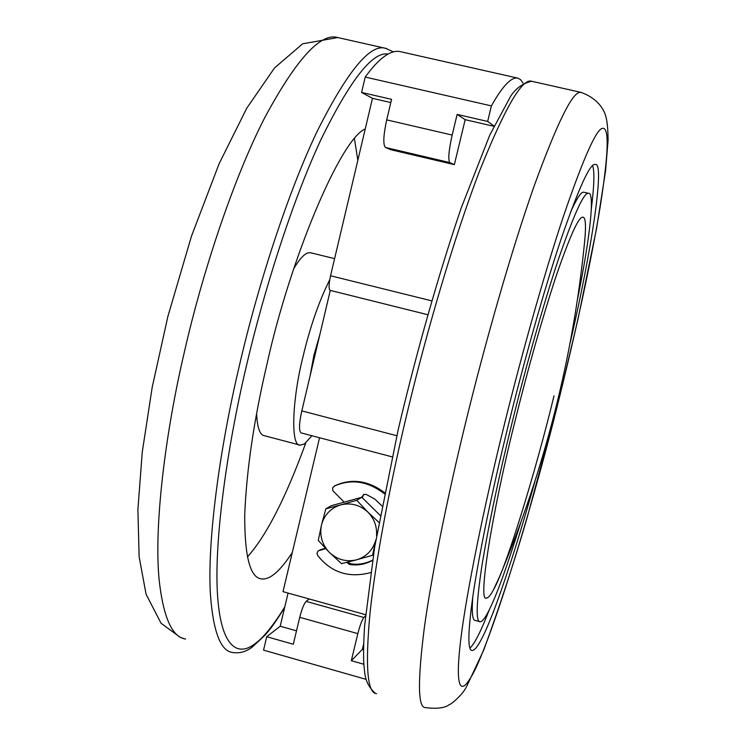 <?xml version="1.0" encoding="UTF-8"?>
<svg xmlns="http://www.w3.org/2000/svg" width="746" height="746" viewBox="0 0 746 746"><rect width="100%" height="100%" fill="white"/><g stroke="black" fill="none" stroke-linecap="round" stroke-linejoin="round"><path stroke-width="1.12" d="M310.14 375.667L313.898 355.385L319.82 334.693M293.803 268.513C299.687 258.806 304.555 253.575 308.406 252.829L310.634 252.745L334.6 258.648M311.893 435.729L304.499 443.926L300.153 445.157C290.558 446.64 291.956 400.695 302.857 357.315C309.972 327.214 318.934 301.347 329.741 279.722M300.153 445.157L264.326 435.683C259.86 435.039 257.277 427.672 256.605 413.582M354.481 138.924L357.838 160.297M292.301 552.497C286.473 561.43 281.121 568.07 276.234 572.424C270.77 577.423 265.716 579.567 261.063 578.849C250.003 577.236 244.557 555.901 244.725 514.824C246.544 469.877 254.004 419.448 267.115 363.544C290.082 259.104 340.586 138.812 365.251 128.946M305.767 442.965C285.671 498.058 266.21 536.048 247.402 556.936M520.633 522.974C507.075 566.755 496.267 596.39 488.21 611.897C484.788 618.471 482.075 621.763 480.07 621.782C475.678 621.94 476.293 603.244 481.925 565.692C488.761 524.363 498.664 477.309 511.644 424.511C524.97 370.091 543.004 305.375 558.195 259.972C573.637 215.1 583.633 192.878 588.184 193.317L588.519 193.317C594.804 192.086 590.618 235.149 577.516 299.202M570.485 212.274C576.602 198.762 580.91 192.067 583.419 192.198L584.155 192.291M480.07 621.782L475.351 620.476C472.46 620.625 471.612 612.55 472.824 596.222M553.998 395.856C536.01 470.26 506.152 568.256 493.404 589.918C490.523 595.308 488.238 597.994 486.551 597.984C477.505 604.083 491.623 514.153 514.693 422.45C527.459 370.492 541.092 322.244 555.583 277.699C569.254 237.732 578.197 217.58 582.421 217.235L582.934 217.189C585.685 217.254 586.207 225.87 584.5 243.028L584.873 239.242C573.478 356.084 544.962 468.721 499.344 577.162L493.404 589.918C490.523 595.308 488.238 597.994 486.551 597.984C477.505 604.083 491.623 514.153 514.693 422.45C527.459 370.492 541.092 322.244 555.583 277.699C569.254 237.732 578.197 217.58 582.421 217.235L582.934 217.189C585.461 217.245 586.104 224.602 584.873 239.242M535.124 480.666C515.505 551.285 493.787 615.851 482.009 638.128C477.869 646.297 474.587 650.419 472.171 650.484C467.201 650.717 467.863 629.652 474.186 587.288C481.869 540.58 493.097 487.185 507.858 427.076C523.207 364.337 544.048 289.7 561.402 238.161C578.999 187.423 590.245 162.87 595.14 164.502L595.168 164.502C604.969 160.772 592.427 247.355 570.065 343.179M489.46 609.435C484.872 621.222 480.881 630.37 477.477 636.87C474.54 642.511 472.031 646.241 469.952 648.041M592.604 165.724C594.674 171.011 594.254 185.334 591.336 208.684M378.931 522.414L367.965 512.213L356.737 500.286L340.726 504.874C350.946 502.468 360.029 504.911 367.965 512.213C374.305 518.731 377.159 526.629 376.543 535.889M340.726 504.874C330.739 508.063 324.333 514.768 321.489 524.988L318.281 540.449L329.359 552.413C322.039 544.552 319.409 535.414 321.489 524.988L325.815 508.837L340.726 504.874M356.513 559.845C346.284 562.186 337.239 559.714 329.359 552.413L341.547 563.65L356.513 559.845L372.543 555.266L375.844 539.927C372.916 550.11 366.473 556.749 356.513 559.845M384.61 492.686C368.291 480.517 351.814 478.158 335.178 485.627L332.66 487.707L332.828 490.728L344.176 502.142L361.819 497.265L363.544 494.579L366.165 494.412L374.706 498.999L382.017 505.956M362.453 497.89L362.882 496.099L361.969 496.64M363.908 494.412L362.882 496.099M347.981 562.074L350.303 563.715C357.912 565.002 365.326 563.827 372.543 560.171M325.396 548.347L320.314 549.727L317.899 551.229L317.022 553.252L317.647 555.425C331.196 572.602 348.876 578.327 370.687 572.602M325.704 548.664L318.486 550.762M346.834 562.363L349.352 564.433C357.334 565.776 365.055 564.433 372.506 560.405M384.395 493.787C367.955 481.105 351.226 478.55 334.199 486.14L334.171 486.15M356.737 500.286L361.819 497.265L380.218 515.467M325.815 508.837L331.308 505.704L344.176 502.142M373.429 554.576L372.543 555.266M385.402 147.456C382.94 144.668 383.369 135.464 386.708 119.873L452.169 135.063C448.7 150.729 447.936 159.905 449.857 162.591L385.402 147.456L390.951 149.75L454.351 164.642L449.857 162.591M299.724 617.315C301.869 609.025 304.004 603.71 306.121 601.379L363.861 617.502C361.996 619.917 359.992 625.297 357.838 633.634L299.724 617.315L293.299 644.255L266.732 636.72L280.198 626.23L296.498 630.827M392.098 456.86L301.16 432.904C298.773 431.095 298.997 423.756 301.813 410.897L330.291 290.408M330.301 290.39L330.17 290.38C328.594 289.168 328.725 284.301 330.553 275.768L372.478 98.332L361.596 92.448L391.575 99.339L386.708 119.873M363.516 649.738L362.332 649.412L363.638 644.022M363.824 664.257L351.31 660.704L357.838 633.634M362.332 649.412L351.31 660.704M365.447 616.01L363.861 617.502M288.077 593.07L280.198 626.23M319.549 437.743L283.004 591.653L309.254 598.973L306.121 601.379M454.351 164.642L465.168 119.677L457.13 114.418L487.651 121.449L491.4 105.895L365.214 77.062L361.596 92.448M465.168 119.677L493.871 126.288M494.02 125.971L487.651 121.449M452.169 135.063L457.13 114.418M372.478 98.332L390.82 102.556M309.254 598.973L365.568 614.676M266.732 636.72L263.552 650.139L365.838 679.28M523.077 83.142L520.475 79.57L517.78 78.116L399.474 51.465C390.009 50.103 378.595 58.636 365.214 77.062M517.295 78.022C510.823 77.342 502.189 86.639 491.4 105.895M252.027 647.258C245.844 651.836 239.373 653.58 232.593 652.489C220.685 651.053 213.319 632.002 210.493 595.355C206.978 542.333 219.576 449.157 239.28 366.072C257.584 286.343 288.087 191.563 317.777 130.084C347.72 70.814 370.296 43.557 385.505 48.313L386.801 48.602M185.595 639.052C172.279 637.196 163.495 617.828 159.252 580.947C153.732 527.608 164.969 434.564 184.402 351.879C202.399 272.504 233.517 178.425 264.746 117.654C296.339 59.083 320.696 32.395 337.835 37.561L339.262 37.887M284.823 606.778C273.223 625.782 262.918 638.371 253.901 644.553C236.454 657.114 220.275 645.355 217.366 592.352C214.438 539.451 226.831 448.933 246.105 367.209C263.823 290.735 292.292 201.289 320.649 140.192C350.079 80.13 372.534 51.418 388.013 54.048M465.849 687.868C462.818 694.134 451.489 704.383 449.167 704.7C444.84 708.066 436.895 709.036 425.323 707.609C417.891 707.712 417.555 681.135 424.315 627.871C431.701 574.056 447.684 496.155 465.178 424.502C484.396 345.333 511.001 251.747 533.838 186.882C557.094 122.978 572.611 91.478 580.388 92.373L581.647 92.523M376.599 693.677C367.274 693.221 365.092 666.253 370.053 612.755C375.788 558.763 390.699 481.011 407.941 409.703C427.113 329.713 454.892 235.242 479.557 171.048C504.781 108.086 522.125 78.144 531.609 81.249L532.392 81.426M602.535 128.321C609.417 127.053 608.624 153.266 600.157 206.959C591.475 259.897 575.931 330.665 560.936 391.165C533.604 504.51 486.905 655.762 469.421 679.587C460.329 694.312 454.957 686.898 460.767 639.397C466.548 591.998 483.921 507.541 502.916 430.414C520.214 359.731 543.508 276.057 563.193 217.03C583.204 158.618 596.315 129.049 602.535 128.321M320.314 549.727L319.297 550.408M350.303 563.715L349.352 564.433M301.813 410.897L396.816 435.72M330.553 275.768L431.72 300.852M183.19 638.362L180.215 637.298L161.08 623.274L146.095 594.301L139.129 556.786L137.898 509.686L142.234 452.272L152.24 387.081L167.915 316.332L191.433 236.296L219.1 163.775L246.758 108.207L274.5 67.961L302.652 43.809L337.835 37.561L385.505 48.313L393.319 51.828M252.223 647.118L265.38 634.809C269.893 629.326 272.943 626.304 284.646 607.524M583.754 192.198L588.51 193.317M466.353 687.066L483.716 650.092C499.615 606.601 514.153 562.279 527.31 517.109L560.143 394.587L577.982 319.176L596.669 227.931L605.565 170.918L608.102 139.968C607.934 128.62 607.141 120.656 605.724 116.096C604.129 110.026 598.04 98.435 581.031 92.392L531.609 81.249C522.815 83.31 515.859 88.28 510.712 96.141L489.758 135.129L461.336 207.64C438.508 274.332 415.858 354.583 398.205 429.64L374.604 547.34L364.673 625.111C363.768 638.725 363.423 650.596 363.647 660.695C364.673 674.57 364.617 683.429 375.313 693.314M334.199 486.14L335.178 485.627M330.17 290.38L427.747 314.709"/></g></svg>
